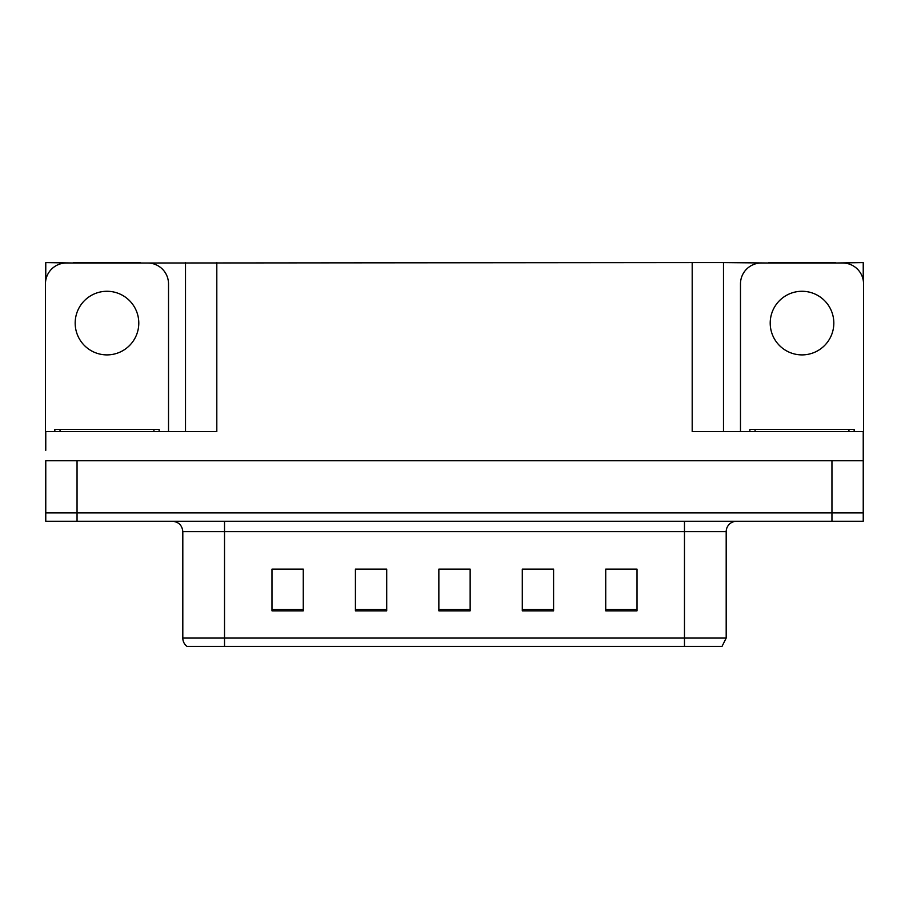 <?xml version="1.0" encoding="UTF-8"?>
<svg xmlns="http://www.w3.org/2000/svg" width="909" height="909" viewBox="0 0 909 909"><rect width="100%" height="100%" fill="white"/><g stroke="black" fill="none" stroke-linecap="round" stroke-linejoin="round"><path stroke-width="1.36" d="M140.361 263.008L692.192 262.599L692.192 431.559L863.232 431.559L863.232 460.761L45.768 460.761L45.768 512.903L77.049 512.903L45.768 512.903L45.768 521.255L77.049 521.255L77.049 512.903L831.951 512.903L77.049 512.903L77.049 460.761M45.768 450.33L45.768 431.559L216.808 431.559L216.808 262.599M73.606 263.008L45.768 262.599L45.768 280.267M77.049 521.255L863.232 521.255L863.232 512.903L831.951 512.903L863.232 512.903L863.232 450.33M835.394 263.008L863.232 262.599L863.232 280.267M185.516 262.599L185.516 431.559M692.192 262.599L723.484 262.599L723.484 431.559L723.484 262.599L768.639 263.008M835.394 262.599L768.639 262.599M73.606 262.599L140.361 262.599M726.189 638.061L722.019 646.401L684.477 646.401L684.477 638.061L726.189 638.061L726.189 531.674A10.431 10.431 0 0 1 736.62 521.255M684.477 646.401L186.981 646.401A10.431 10.431 0 0 1 182.811 638.061L182.811 531.674C182.186 525.345 178.709 521.868 172.38 521.255M637.016 610.837L637.016 569.125L605.735 569.125L605.735 610.837L637.016 610.837M553.581 610.837L553.581 569.125L522.289 569.125L522.289 610.837L553.581 610.837M303.265 610.837L303.265 569.125L271.984 569.125L271.984 610.837L303.265 610.837M386.711 610.837L386.711 569.125L355.419 569.125L355.419 610.837L386.711 610.837M470.146 610.837L470.146 569.125L438.854 569.125L438.854 610.837L470.146 610.837M182.811 638.061L224.523 638.061L224.523 646.401L210.638 646.401M605.735 569.329L635.766 569.329M620.12 569.329L606.882 569.329M360.112 569.329L375.758 569.329M302.333 569.329L289.085 569.329M273.439 569.329L303.265 569.329M533.447 569.329L549.093 569.329M446.785 569.329L462.431 569.329M106.989 291.278A31.815 31.815 0 0 0 75.174 323.081A31.815 31.815 0 0 0 106.989 354.896A31.815 31.815 0 0 0 138.793 323.081A31.815 31.815 0 0 0 106.989 291.278M45.768 439.899A20.862 20.862 0 0 0 45.45 439.899L45.45 283.869A20.862 20.862 0 0 1 66.312 263.008L147.656 263.008A20.862 20.862 0 0 1 168.517 283.869L168.517 431.559M802.011 291.278A31.815 31.815 0 0 0 770.207 323.081A31.815 31.815 0 0 0 802.011 354.896A31.815 31.815 0 0 0 833.826 323.081A31.815 31.815 0 0 0 802.011 291.278M740.483 431.559L740.483 283.869A20.862 20.862 0 0 1 761.344 263.008L842.688 263.008A20.862 20.862 0 0 1 863.55 283.869L863.55 439.899A20.862 20.862 0 0 0 863.232 439.899M54.835 431.559L54.835 429.468L159.132 429.468L159.132 431.559M749.868 431.559L749.868 429.468L854.165 429.468L854.165 431.559M831.951 460.761L831.951 521.255M684.477 521.255L684.477 531.674L182.811 531.674M726.189 531.674L684.477 531.674L684.477 638.061L224.523 638.061L224.523 521.255M470.146 609.394L438.854 609.394M386.711 609.394L355.419 609.394M303.265 609.394L271.984 609.394M553.581 609.394L522.289 609.394M637.016 609.394L605.735 609.394M60.051 429.468L60.051 431.559M153.916 429.468L153.916 431.559M755.084 429.468L755.084 431.559M848.949 429.468L848.949 431.559"/></g></svg>
